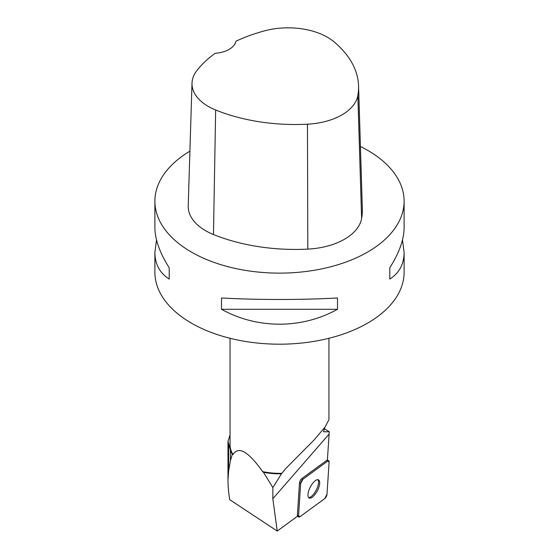 <?xml version="1.0" encoding="UTF-8"?>
<svg xmlns="http://www.w3.org/2000/svg" width="559" height="559" viewBox="0 0 559 559"><rect width="100%" height="100%" fill="white"/><g stroke="black" fill="none" stroke-linecap="round" stroke-linejoin="round"><path stroke-width="0.84" d="M300.665 483.479L298.548 515.929A3.137 1.23 117.3 0 0 298.911 517.019A3.137 1.23 117.3 0 0 299.89 516.775L324.73 498.593A3.137 1.23 117.3 0 0 326.994 494.345L329.111 461.895A3.137 1.23 117.3 0 0 328.755 460.812A3.137 1.23 117.3 0 0 327.77 461.056L302.929 479.238A3.137 1.23 117.3 0 0 300.665 483.479L299.491 482.878L297.374 515.321A3.137 1.23 117.3 0 0 297.521 516.209L277.236 531.05L272.834 498.733L272.876 487.588L281.457 473.787A49.849 28.782 180 0 1 263.464 472.285L272.876 487.588M317.219 491.04A10.202 3.99 117.3 0 0 318.504 479.853A10.202 3.99 117.3 0 0 310.287 487.085A10.202 3.99 117.3 0 0 309.155 497.978A10.202 3.99 117.3 0 0 317.219 491.04M277.236 531.05L229.672 499.648C228.547 492.123 227.981 485.575 227.974 480.006L228.624 471.125L230.413 460.721L232.306 454.292A49.849 28.782 180 0 1 230.413 450.03L227.981 441.435L230.049 435.007M232.306 454.292L233.019 454.53C238.532 445.782 248.399 451.483 262.618 471.621A49.451 28.551 0 0 0 281.862 473.305L281.457 473.787M230.049 338.286L230.049 444.782A49.451 28.551 0 0 0 233.019 454.53M324.339 428.697L329.272 431.786L323.542 431.8L324.653 427.649M299.491 482.878A3.137 1.23 117.3 0 1 301.755 478.63L326.596 460.448A3.137 1.23 117.3 0 1 327.378 460.148L329.272 431.786M262.618 471.621L263.464 472.285M328.951 338.286L328.951 419.634L325.093 427.02L313.983 440.073L285.991 468.295L281.862 473.305M402.48 239.944L404.115 252.347L404.115 272.247A124.615 71.95 180 0 1 337.475 335.931A124.615 71.95 180 0 1 208.828 331.508A124.615 71.95 180 0 1 154.885 272.247L154.885 252.347L156.52 239.944M360.422 146.472A124.615 71.95 180 0 1 367.619 150.308A124.615 71.95 180 0 1 404.115 201.184A124.615 71.95 180 0 1 279.5 273.127A124.615 71.95 180 0 1 154.885 201.184A124.615 71.95 180 0 1 189.906 151.175M221.504 309.281L221.504 297.975C257.133 299.98 301.867 299.98 337.496 297.975L337.496 309.281C301.867 329.153 257.133 329.153 221.504 309.281L337.496 309.281M404.115 252.347C404.024 264.127 399.252 273.044 389.798 279.081L389.798 267.775C399.252 252.829 404.024 239.413 404.115 227.541L404.115 201.184M154.885 201.184L154.885 227.541C154.976 239.413 159.748 252.829 169.202 267.775L169.202 279.081C159.748 273.044 154.976 264.127 154.885 252.347M358.564 85.904L362.337 208.612A142.419 82.222 180 0 1 361.61 218.492A59.345 34.26 180 0 1 307.806 249.111A142.419 82.222 180 0 1 213.475 234.521A59.345 34.26 180 0 1 188.222 205.866L192.003 83.158A55.565 32.08 180 0 1 196.845 70.616A138.646 80.042 180 0 1 215.18 53.28A23.737 13.702 180 0 0 235.954 41.205A138.646 80.042 180 0 1 264.505 30.864A55.565 32.08 180 0 1 333.688 41.562A138.646 80.042 180 0 1 358.564 85.904A138.646 80.042 180 0 1 357.851 95.526A55.565 32.08 180 0 1 307.471 124.196A138.646 80.042 180 0 1 215.648 109.99A55.565 32.08 180 0 1 192.003 83.158M389.798 267.775L389.798 279.081M169.202 279.081L169.202 267.775M308.631 497.552A10.202 3.99 117.3 0 0 316.045 490.439A10.202 3.99 117.3 0 0 317.854 479.671M329.111 461.902L327.77 461.056L302.936 479.231L300.665 483.493L298.548 515.922L299.897 516.768L324.723 498.6L326.994 494.338L329.111 461.902M297.374 515.321L298.548 515.929M301.755 478.63L302.929 479.238M327.77 461.056L326.596 460.448M329.076 434.119L272.834 498.733M357.851 95.526L361.61 218.492M307.471 124.196L307.806 249.111M215.648 109.99L213.475 234.521M230.413 460.721L230.413 450.03M228.624 471.125L228.624 444.838M327.378 460.099L328.755 460.812M297.444 516.264L298.911 517.019M227.974 480.006L227.974 441.435"/></g></svg>

